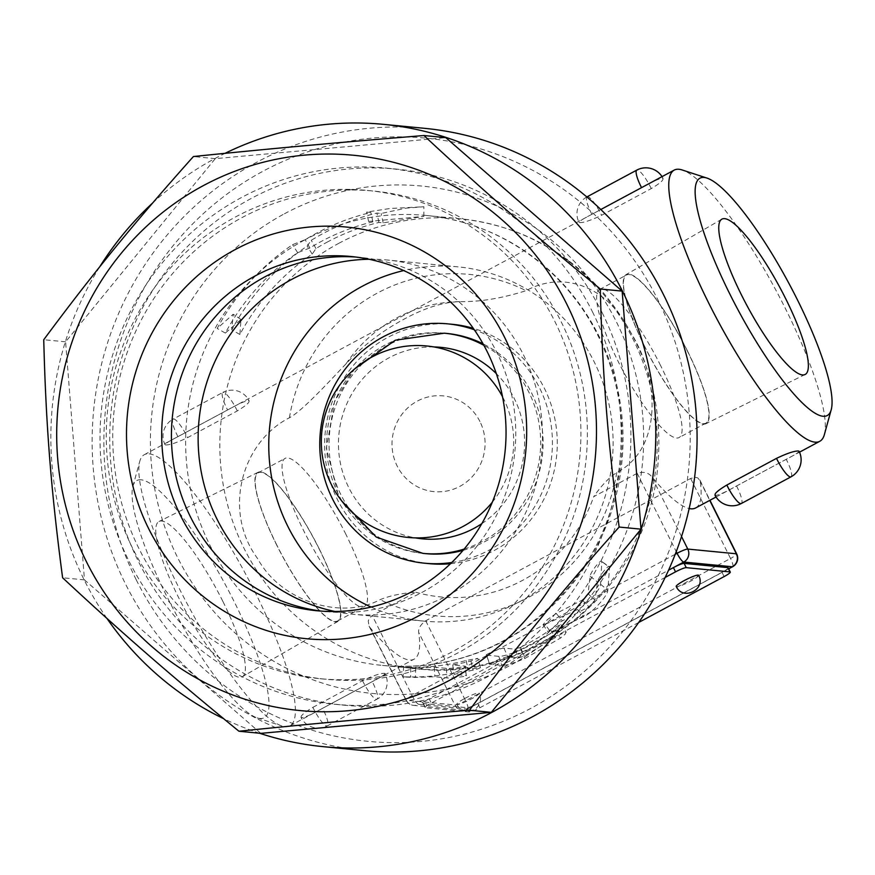 <?xml version="1.0" encoding="UTF-8"?>
<svg xmlns="http://www.w3.org/2000/svg" width="875" height="875" viewBox="0 0 875 875"><rect width="100%" height="100%" fill="white"/><g stroke="black" fill="none" stroke-linecap="round" stroke-linejoin="round"><path stroke-width="0.66" stroke-dasharray="4.38 3.28" d="M136.238 579.808A302.98 293.07 -84.5 0 0 643.398 602.284A302.98 293.07 -84.5 0 0 411.469 137.123A302.98 293.07 -84.5 0 0 136.238 579.808M326.9 242.266A226.034 218.641 95.5 0 1 378.941 222.447L383.195 222.862L423.872 216.366L368.616 221.452L372.87 221.856A226.034 218.641 -84.5 0 0 320.83 241.675A226.034 218.641 -84.5 0 0 309.892 247.964L297.642 252.7A226.034 218.641 -84.5 0 0 225.323 333.069L240.964 319.473L239.903 334.48A226.034 218.641 95.5 0 1 312.222 254.111L315.973 248.544A226.034 218.641 95.5 0 1 326.9 242.266M486.653 655.167L489.366 664.18L501.791 665.438C505.892 665.503 513.538 663.206 524.737 658.558L560.427 638.116L565.228 634.123L566.016 632.078L561.433 633.916L524.3 655.998L518.667 657.967L507.73 656.906C505.236 656.589 486.019 664.398 489.639 664.256L486.653 655.167C483.055 655.298 501.484 647.806 504.011 648.123L514.938 649.173L520.395 647.292A226.034 218.641 -84.5 0 0 550.386 629.694L560.766 624.509L555.253 630.164A226.034 218.641 95.5 0 1 521.008 649.764C510.256 654.227 502.863 656.425 498.805 656.348L486.653 655.167M415.614 667.822C401.997 667.33 400.378 667.177 410.758 667.341A226.034 218.641 -84.5 0 0 466.091 660.516L477.827 658.339L470.947 660.986A226.034 218.641 95.5 0 1 452.703 664.88L465.161 666.159L466.287 675.555C470.05 676.014 449.575 678.541 447.016 677.928L434.864 676.747L415.472 677.436C401.341 676.933 399.722 676.78 410.616 676.966C430.128 677.119 449.356 674.745 468.3 669.834L479.588 667.417L480.069 667.92L476.831 669.244L454.147 674.373L466.287 675.555L464.855 666.061C468.584 666.509 448.941 668.938 446.359 668.347L434.219 667.166A226.034 218.641 95.5 0 1 415.614 667.822L415.472 677.436M403.572 667.253L410.758 667.341L410.616 676.966L403.047 676.856L403.572 667.253M545.202 624.356L543.047 624.663L547.477 619.555L556.27 613.441L582.28 600.031L588.033 593.72L590.133 576.275C590.275 572.184 602.241 556.959 601.803 562.22L600.578 584.259C600.731 589.564 585.758 606.003 577.588 609.492L545.202 624.356L550.638 632.122L583.844 616.58C592.2 612.916 607.808 595.777 607.808 590.275L609.602 566.902L601.486 561.378L609.645 567.35C610.214 561.87 597.844 577.763 597.559 582.006L594.902 600.152L588.908 606.736L559.267 622.519L549.248 630.831L548.472 632.494L550.638 632.122M364.448 750.652A312.605 302.367 95.5 0 1 125.53 584.019A312.605 302.367 95.5 0 1 144.659 265.169A312.605 302.367 95.5 0 1 424.769 128.352M106.947 618.428A312.605 302.367 95.5 0 1 84.23 580.016A312.605 302.367 95.5 0 1 99.717 266.853M152.644 202.989A312.605 302.367 95.5 0 1 225.039 153.333M259.569 733.239A312.605 302.367 95.5 0 1 223.639 718.681M260.805 733.359L84.47 579.884L65.603 341.83L215.272 158.648L445.802 137.638M84.47 579.884L62.606 577.763M65.603 341.83L43.75 339.719M215.272 158.648L193.419 156.527M355.895 257.042A177.942 172.123 95.5 0 1 360.752 257.447A177.942 172.123 95.5 0 1 496.748 352.297A177.942 172.123 95.5 0 1 485.866 533.794A177.942 172.123 95.5 0 1 326.419 611.669A177.942 172.123 95.5 0 1 321.573 611.133M554.706 321.169A245.273 237.245 95.5 0 1 539.7 571.342A245.273 237.245 95.5 0 1 319.922 678.683A245.273 237.245 95.5 0 1 107.45 411.666A245.273 237.245 95.5 0 1 367.248 190.422A245.273 237.245 95.5 0 1 554.706 321.169M561.192 321.803A245.273 237.245 95.5 0 1 546.186 571.966A245.273 237.245 95.5 0 1 326.408 679.317A245.273 237.245 95.5 0 1 113.936 412.3A245.273 237.245 95.5 0 1 373.734 191.056A245.273 237.245 95.5 0 1 561.192 321.803M592.408 311.697A269.325 260.509 95.5 0 1 575.936 586.392A269.325 260.509 95.5 0 1 334.611 704.266A269.325 260.509 95.5 0 1 101.303 411.075A269.325 260.509 95.5 0 1 386.575 168.142A269.325 260.509 95.5 0 1 592.408 311.697M602.131 312.648A269.325 260.509 95.5 0 1 585.648 587.333A269.325 260.509 95.5 0 1 344.323 705.206A269.325 260.509 95.5 0 1 111.027 412.016A269.325 260.509 95.5 0 1 396.298 169.083A269.325 260.509 95.5 0 1 602.131 312.648M369.162 259.273A177.942 172.123 95.5 0 1 387.483 260.028A177.942 172.123 95.5 0 1 523.48 354.889A177.942 172.123 95.5 0 1 512.586 536.375A177.942 172.123 95.5 0 1 353.139 614.261A177.942 172.123 95.5 0 1 335.016 611.494M239.903 334.48L231.766 329.864L233.188 314.245L217.197 328.442C235.736 294.197 260.859 266.262 292.589 244.661L305.178 239.706C325.719 227.128 347.605 218.061 370.836 212.494L366.581 212.078L390.294 208.469L423.883 206.752L405.934 208.162L381.161 213.489L376.906 213.084C353.675 218.641 331.8 227.719 311.259 240.286L307.169 246.072C275.439 267.673 250.305 295.608 231.766 329.864M312.222 254.111L307.169 246.072M240.964 319.473L233.188 314.245M225.323 333.069L217.197 328.442M297.642 252.7L292.589 244.661M309.892 247.964L305.178 239.706M372.87 221.856L370.836 212.494M368.616 221.452L366.581 212.078M423.872 216.366L423.883 206.752M383.195 222.862L381.161 213.489M378.941 222.447L376.906 213.084M315.973 248.544L311.259 240.286M434.219 667.166L434.864 676.747M452.703 664.88L454.147 674.373M695.625 507.97A153.902 32.791 61.8 0 0 700.197 481.228L697.834 477.947L695.341 477.312L690.648 478.483L425.709 620.78C420.492 624.663 418.152 628.545 418.709 632.417A153.902 32.791 -118.2 0 1 414.137 659.148A153.902 32.791 -118.2 0 1 370.114 627.703L369.042 626.052L368.277 621.064L369.009 618.866L371.886 615.814L415.734 592.244C402.062 593.141 390.195 595.612 380.111 599.659C342.836 619.817 281.772 602.831 257.622 558.611C222.48 511.252 241.434 442.225 289.428 417.769C302.214 411.009 329.12 381.609 346.128 363.727C362.173 346.38 380.931 331.822 402.413 320.064C424.616 307.748 444.391 301.602 461.738 301.645C481.163 301.755 502.611 298.102 526.072 290.675C563.008 270.495 606.397 285.764 629.038 329.831C659.892 376.786 663.469 447.989 616.755 472.566C609.383 477.192 601.705 485.22 593.72 496.65L637.197 473.309C643.409 471.395 648.211 472.467 651.612 476.525A153.902 32.791 61.8 0 0 689.172 508.528M149.111 453.852A153.902 32.791 -118.2 0 1 251.092 584.38A153.902 32.791 -118.2 0 1 289.942 725.845A153.902 32.791 -118.2 0 1 281.892 725.966A153.902 32.791 -118.2 0 1 188.245 605.784A153.902 32.791 -118.2 0 1 139.77 461.333A153.902 32.791 -118.2 0 1 144.309 454.683A153.902 32.791 -118.2 0 1 149.111 453.852M165.67 444.959C169.838 445.058 177.155 442.608 187.611 437.609L237.289 410.922C246.848 405.169 250.578 401.702 248.467 400.498C244.65 401.122 237.694 404.283 227.588 409.981L177.92 436.669C168 441.711 163.92 444.478 165.67 444.959L165.047 444.697A19.239 19.239 0 0 1 173.13 419.125A19.239 4.102 -118.2 0 1 187.097 436.538A19.239 4.102 -118.2 0 1 187.611 437.609M237.289 410.922A19.239 4.102 61.8 0 0 236.764 409.861A19.239 4.102 61.8 0 0 222.808 392.438A19.239 19.239 0 0 1 249.145 400.859L248.467 400.498M579.633 222.633C583.8 222.731 591.117 220.281 601.573 215.283L651.252 188.595C660.811 182.842 664.541 179.364 662.43 178.172C658.623 178.795 651.656 181.956 641.55 187.655L591.872 214.342C581.963 219.384 577.883 222.152 579.633 222.633L579.009 222.37M662.036 176.63A19.239 19.239 0 0 1 663.108 178.533L662.43 178.172M824.359 434.623A153.902 32.791 61.8 0 0 775.884 290.172A153.902 32.791 61.8 0 0 682.237 169.991M312.878 707.361L362.556 680.684C373.002 675.686 380.319 673.236 384.497 673.323L385.12 673.586A19.239 19.239 0 0 1 377.038 699.169A19.239 4.102 61.8 0 0 372.794 682.686A19.239 4.102 61.8 0 0 372.258 681.625L322.58 708.302C312.473 714 305.506 717.161 301.7 717.784L301.022 717.423A19.239 19.239 0 0 0 327.359 725.845A19.239 4.102 -118.2 0 1 313.403 708.422A19.239 4.102 -118.2 0 1 312.878 707.361C303.319 713.114 299.589 716.592 301.7 717.784M384.497 673.323C386.247 673.805 382.167 676.572 372.258 681.625M798.448 450.997C800.209 451.478 796.13 454.245 786.209 459.298L736.542 485.975C726.436 491.673 719.48 494.834 715.663 495.458L714.984 495.097M728.175 567.788A9.614 1.323 -26.5 0 1 721.995 572.316L477.761 703.489A9.614 1.323 -26.5 0 1 467.053 707.7L423.325 703.456A9.614 1.323 -26.5 0 1 422.986 703.303A9.614 1.323 -26.5 0 1 429.166 698.775L668.522 570.227M638.673 622.464L479.883 707.755A9.614 1.323 -26.5 0 1 469.175 711.966L425.447 707.722A9.614 1.323 -26.5 0 1 425.119 707.569A9.614 1.323 -26.5 0 1 431.298 703.041L665.153 577.445M698.6 575.312A12.502 1.728 -26.5 0 1 690.561 581.197A12.502 1.728 -26.5 0 1 676.222 586.469M464.855 698.425A12.502 1.728 -26.5 0 1 479.194 693.142A12.502 1.728 -26.5 0 1 471.166 699.038A12.502 1.728 -26.5 0 1 456.816 704.309A12.502 1.728 -26.5 0 1 464.855 698.425M415.734 592.244A152.25 147.262 -84.5 0 0 593.72 496.65M141.061 479.795A134.662 28.689 61.8 0 0 132.88 486.347A134.662 28.689 61.8 0 0 175.295 612.741A134.662 28.689 61.8 0 0 257.239 717.894A134.662 28.689 61.8 0 0 236.884 607.13A134.662 28.689 61.8 0 0 141.061 479.795M222.83 601.322A88.112 18.769 61.8 0 0 158.998 521.478A88.112 18.769 61.8 0 0 184.034 608.048A88.112 18.769 61.8 0 0 242.375 676.725A88.112 18.769 61.8 0 0 222.83 601.322M319.277 548.953A84.58 18.025 61.8 0 0 258.005 472.314A84.58 18.025 61.8 0 0 282.045 555.406A84.58 18.025 61.8 0 0 338.045 621.327A84.58 18.025 61.8 0 0 319.277 548.953M276.686 544.819A84.044 17.905 -118.2 0 1 258.158 472.839A84.044 17.905 -118.2 0 1 319.145 548.931A84.044 17.905 -118.2 0 1 337.684 620.922A84.044 17.905 -118.2 0 1 276.686 544.819M345.986 534.516A84.044 17.905 61.8 0 0 284.998 458.423A84.044 17.905 61.8 0 0 308.984 540.936A84.044 17.905 61.8 0 0 364.525 606.506A84.044 17.905 61.8 0 0 345.986 534.516M687.575 351.148A84.58 18.025 61.8 0 0 626.084 274.63A84.58 18.025 61.8 0 0 650.333 357.602A84.58 18.025 61.8 0 0 706.114 423.642A84.58 18.025 61.8 0 0 687.575 351.148M644.984 347.025A84.044 17.905 -118.2 0 1 626.445 275.034A84.044 17.905 -118.2 0 1 681.986 340.605A84.044 17.905 -118.2 0 1 705.972 423.117A84.044 17.905 -118.2 0 1 644.984 347.025M660.592 365.553A84.044 17.905 61.8 0 0 599.605 289.45A84.044 17.905 61.8 0 0 618.144 361.441A84.044 17.905 61.8 0 0 679.131 437.533A84.044 17.905 61.8 0 0 660.592 365.553M371.098 607.042A177.942 172.123 -84.5 0 0 423.773 621.108A177.942 172.123 -84.5 0 0 612.259 460.6A177.942 172.123 -84.5 0 0 458.117 266.875A177.942 172.123 -84.5 0 0 403.714 270.561M452.55 324.319A120.236 116.298 -84.5 0 0 344.816 376.939A120.236 116.298 -84.5 0 0 337.455 499.57A120.236 116.298 -84.5 0 0 429.341 563.664M450.483 563.719A120.236 116.298 -84.5 0 0 556.697 455.219A120.236 116.298 -84.5 0 0 473.298 328.333M451.719 562.527A120.236 116.298 -84.5 0 0 551.841 454.738A120.236 116.298 -84.5 0 0 474.283 329.744M446.764 333.43A110.611 106.991 -84.5 0 0 347.648 381.839A110.611 106.991 -84.5 0 0 340.878 494.659A110.611 106.991 -84.5 0 0 425.414 553.623M463.061 550.353A110.611 106.991 -84.5 0 0 542.577 453.841A110.611 106.991 -84.5 0 0 483.077 343.864M284.386 213.806A254.887 246.553 95.5 0 1 643.366 450.658A254.887 246.553 95.5 0 1 263.353 654.752A254.887 246.553 95.5 0 1 284.386 213.806M304.434 240.089A226.034 218.641 -84.5 0 0 189.438 483.919A226.034 218.641 -84.5 0 0 382.517 665.427A226.034 218.641 -84.5 0 0 621.939 461.541A226.034 218.641 -84.5 0 0 426.136 215.458A226.034 218.641 -84.5 0 0 304.434 240.089M338.647 243.403A226.034 218.641 95.5 0 1 460.348 218.783A226.034 218.641 95.5 0 1 656.152 464.855A226.034 218.641 95.5 0 1 416.73 668.741A226.034 218.641 95.5 0 1 342.377 647.347A226.034 218.641 95.5 0 1 219.844 447.355A226.034 218.641 95.5 0 1 338.647 243.403M556.27 613.441L562.264 620.758M577.588 609.492L583.844 616.58M600.578 584.259L607.808 590.275M590.133 576.275L597.559 582.006M588.033 593.72L594.902 600.152M582.28 600.031L588.908 606.736M446.359 668.347L447.016 677.928M470.947 660.986L473.167 670.305M466.091 660.516L468.3 669.834M504.011 648.123L507.73 656.906M498.805 656.348L501.791 665.438M521.008 649.764L524.737 658.558M555.253 630.164L560.427 638.116M550.386 629.694L555.57 637.645M520.395 647.292L524.3 655.998M514.938 649.173L518.667 657.967M616.755 472.566A171.533 165.911 95.5 0 1 380.111 599.659M289.428 417.769A171.533 165.911 95.5 0 1 526.072 290.675M177.92 436.669A19.239 4.102 -118.2 0 1 177.373 435.597A19.239 4.102 -118.2 0 1 173.13 419.125L222.808 392.438A19.239 4.102 61.8 0 0 227.052 408.92A19.239 4.102 61.8 0 0 227.588 409.981M362.556 680.684A19.239 4.102 61.8 0 0 363.07 681.745A19.239 4.102 61.8 0 0 377.038 699.169L327.359 725.845A19.239 4.102 -118.2 0 0 323.116 709.362A19.239 4.102 -118.2 0 0 322.58 708.302M591.872 214.342A19.239 4.102 -118.2 0 1 591.336 213.27A19.239 4.102 -118.2 0 1 586.862 196.973M587.092 196.798A19.239 4.102 -118.2 0 1 601.048 214.211A19.239 4.102 -118.2 0 1 601.573 215.283M651.252 188.595A19.239 4.102 61.8 0 0 650.727 187.534A19.239 4.102 61.8 0 0 636.77 170.111M736.542 485.975A19.239 4.102 -118.2 0 1 737.078 487.036A19.239 4.102 -118.2 0 1 741.322 503.519M791 476.831A19.239 4.102 61.8 0 0 786.756 460.359A19.239 4.102 61.8 0 0 786.209 459.298M637.197 473.309L676.244 551.611M681.527 536.517L651.612 476.525M675.216 554.28L412.136 695.57A9.614 1.323 153.5 0 0 405.967 700.098A9.614 1.323 153.5 0 0 406.295 700.263A9.614 9.308 -84.5 0 0 418.819 704.342A9.614 2.045 -118.2 0 1 412.136 695.57L372.269 615.595M479.883 707.755L477.761 703.489L467.414 709.045L418.819 704.342L429.166 698.775L431.298 703.041M423.325 703.456L425.447 707.722M724.117 576.581L721.995 572.316L728.645 568.739M469.175 711.966L467.053 707.7M732.648 566.705A9.614 2.045 61.8 0 0 730.527 558.469A9.614 1.323 153.5 0 0 736.695 553.941M370.114 627.703L406.295 700.263L454.88 704.966A9.614 1.323 153.5 0 0 465.588 700.755A9.614 2.045 -118.2 0 1 467.709 708.991A9.614 2.045 -118.2 0 1 467.414 709.045A9.614 9.308 95.5 0 1 454.88 704.966L418.709 632.417M700.197 481.228L709.745 500.38M425.709 620.78L465.588 700.755L730.527 558.469L690.648 478.483M346.128 363.727A144.277 139.552 95.5 0 1 461.738 301.645M444.303 333.189A110.611 106.991 -84.5 0 0 345.188 381.598A110.611 106.991 -84.5 0 0 338.428 494.419A110.611 106.991 -84.5 0 0 422.964 553.383M464.133 549.073A110.611 106.991 -84.5 0 0 540.127 453.611A110.611 106.991 -84.5 0 0 483.886 345.319M433.891 346.938A96.184 93.034 -84.5 0 0 348.742 487.55A96.184 93.034 -84.5 0 0 415.384 537.884M481.786 523.677A96.184 93.034 -84.5 0 0 496.333 373.636M479.938 421.531A48.092 46.517 -84.5 0 0 399.438 417.955A48.092 46.517 -84.5 0 0 436.253 491.794A48.092 46.517 -84.5 0 0 479.938 421.531M382.517 665.427C433.672 669.878 480.878 657.475 524.136 628.217C581.798 586.491 614.217 529.342 621.403 456.783C624.477 413.787 616.569 373.209 597.68 335.048C564.834 268.275 497.984 221.834 426.136 215.458L460.348 218.783C516.425 224.952 563.62 249.069 601.902 291.113C646.734 343.667 665.098 404.6 657.005 473.889C642.862 593.83 527.406 682.992 416.73 668.741L382.517 665.427M316.706 610.728L326.419 611.669M351.039 256.506L360.752 257.447M319.922 678.683L326.408 679.317M367.248 190.422L373.734 191.056M334.611 704.266L344.323 705.206M386.575 168.142L396.298 169.083M543.047 624.663L548.461 632.472M480.419 667.548L477.827 658.339M560.766 624.509L566.256 632.22M289.942 725.845L414.137 659.148M716.056 497L799.52 452.167M144.309 454.683L600.808 209.519M586.819 196.941A19.239 19.239 0 0 0 578.998 222.381M422.986 703.303L425.119 707.569M456.816 704.309A12.502 12.502 0 0 0 473.583 709.92A12.502 12.502 0 0 0 479.194 693.142M369.042 626.052L405.967 700.098A9.614 9.614 0 0 0 413.645 705.381L462.23 710.095A9.614 9.614 0 0 0 467.709 708.991L728.689 568.827M699.781 479.894L709.942 500.281M257.239 717.894L281.892 725.966M132.88 486.347L139.77 461.333M258.005 472.314L158.998 521.478M338.045 621.327L242.375 676.725M337.684 620.922L364.525 606.506M258.158 472.839L284.998 458.423M805.131 374.478L706.114 423.642M721.755 219.231L626.084 274.63M599.605 289.45L626.445 275.034M705.972 423.117L679.131 437.533M458.117 266.875L387.483 260.028M423.773 621.108L353.139 614.261M341.72 500.959L338.1 494.266L326.375 448.241L334.578 401.275L354.517 369.031M492.319 502.184A96.184 96.184 0 0 0 502.534 396.758"/><path stroke-width="1.31" d="M225.039 153.333A312.605 302.367 95.5 0 1 383.469 124.348L424.769 128.352A312.605 302.367 95.5 0 1 695.57 468.672A312.605 302.367 95.5 0 1 364.448 750.652L323.148 746.648A312.605 302.367 95.5 0 1 259.569 733.239M99.717 266.853A312.605 302.367 95.5 0 1 152.644 202.989M383.469 124.348A312.605 302.367 95.5 0 1 654.27 464.669A312.605 302.367 95.5 0 1 323.148 746.648M223.639 718.681A312.605 302.367 95.5 0 1 106.947 618.428M423.948 135.527L445.802 137.638L622.147 291.113L641.003 529.167L491.334 712.348L260.805 733.359L238.952 731.237C170.811 675.533 121.461 632.581 62.606 577.763C51.166 491.597 45.894 424.977 43.75 339.719C92.991 273.306 134.881 222.042 193.419 156.527C271.775 148.52 336.295 142.636 423.948 135.527C482.792 190.334 532.153 233.286 600.294 288.991C602.438 374.259 607.709 440.88 619.15 527.045C560.612 592.55 518.722 643.825 469.481 710.227C381.828 717.347 317.308 723.22 238.952 731.237M566.683 303.953A278.939 269.806 -84.5 0 0 99.772 283.259A278.939 269.806 -84.5 0 0 313.294 711.506A278.939 269.806 -84.5 0 0 566.683 303.953M622.147 291.113L600.294 288.991M641.003 529.167L619.15 527.045M491.334 712.348L469.481 710.227M504.591 337.312A206.795 200.025 95.5 0 1 316.728 639.45A206.795 200.025 95.5 0 1 158.43 321.956A206.795 200.025 95.5 0 1 504.591 337.312M487.036 351.356A177.942 172.123 95.5 0 1 476.153 532.853A177.942 172.123 95.5 0 1 316.706 610.728A177.942 172.123 95.5 0 1 162.553 417.014A177.942 172.123 95.5 0 1 351.039 256.506A177.942 172.123 95.5 0 1 487.036 351.356M321.573 611.133A177.942 172.123 95.5 0 1 172.277 417.955A177.942 172.123 95.5 0 1 355.895 257.042M335.016 611.494A177.942 172.123 95.5 0 1 217.142 519.411A177.942 172.123 95.5 0 1 369.162 259.273M706.891 178.062L682.237 169.991A153.902 32.791 61.8 0 0 678.989 169.28A153.902 32.791 61.8 0 0 674.188 170.111A153.902 32.791 61.8 0 0 718.112 321.202A153.902 32.791 61.8 0 0 819.82 441.273A153.902 32.791 61.8 0 0 824.359 434.623L831.25 409.609A134.662 28.689 -118.2 0 1 740.797 315A134.662 28.689 -118.2 0 1 704.047 177.439A134.662 28.689 -118.2 0 1 706.891 178.062A134.662 28.689 -118.2 0 1 788.834 283.227A134.662 28.689 -118.2 0 1 831.25 409.609M726.841 485.034L776.519 458.358C786.964 453.359 794.281 450.909 798.448 450.997L799.083 451.259A19.239 19.239 0 0 1 791 476.831L741.322 503.519A19.239 4.102 -118.2 0 1 727.366 486.095A19.239 4.102 -118.2 0 1 726.841 485.034C717.27 490.788 713.552 494.266 715.663 495.458M689.172 508.528A153.902 32.791 61.8 0 0 695.625 507.97L716.056 497M776.519 458.358A19.239 4.102 61.8 0 0 777.033 459.419A19.239 4.102 61.8 0 0 791 476.831M668.522 570.227L673.411 567.602A9.614 1.323 -26.5 0 1 684.119 563.391L727.847 567.634A9.614 1.323 -26.5 0 1 728.175 567.788L730.297 572.053A9.614 1.323 -26.5 0 1 724.117 576.581L638.673 622.464M665.153 577.445L675.533 571.867A9.614 1.323 -26.5 0 1 686.241 567.656L729.969 571.9A9.614 1.323 -26.5 0 1 730.297 572.053M684.25 580.584A12.502 1.728 -26.5 0 1 698.6 575.312C706.508 589.312 682.795 601.278 676.222 586.469A12.502 1.728 -26.5 0 1 684.25 580.584M785.816 298.955A88.112 18.769 -118.2 0 1 805.131 374.478A88.112 18.769 -118.2 0 1 747.02 305.681A88.112 18.769 -118.2 0 1 721.755 219.231A88.112 18.769 -118.2 0 1 785.816 298.955M403.714 270.561A177.942 172.123 -84.5 0 0 287.777 526.258A177.942 172.123 -84.5 0 0 371.098 607.042M474.283 329.744A120.236 116.298 -84.5 0 0 447.683 323.848A120.236 116.298 -84.5 0 0 339.948 376.469A120.236 116.298 -84.5 0 0 332.598 499.1A120.236 116.298 -84.5 0 0 424.484 563.194L429.341 563.664A120.236 116.298 -84.5 0 0 450.483 563.719M473.298 328.333A120.236 116.298 -84.5 0 0 452.55 324.319L447.683 323.848M424.484 563.194A120.236 116.298 -84.5 0 0 451.719 562.527M464.133 549.073A110.611 106.991 -84.5 0 1 422.964 553.383L425.414 553.623A110.611 106.991 -84.5 0 0 463.061 550.353M483.077 343.864A110.611 106.991 -84.5 0 0 446.764 333.43L444.303 333.189L395.325 340.211L354.517 369.031M662.036 176.63A19.239 19.239 0 0 0 636.77 170.111A19.239 4.102 61.8 0 0 641.014 186.594A19.239 4.102 61.8 0 0 641.539 187.644M676.244 551.611L677.075 553.284A9.614 2.045 61.8 0 0 683.758 562.045A9.614 9.308 -84.5 0 0 687.783 549.073A9.614 1.323 153.5 0 0 677.075 553.284L675.216 554.28M675.533 571.867L673.411 567.602L683.758 562.045L732.342 566.759A9.614 2.045 61.8 0 0 732.648 566.705A9.614 9.614 0 0 0 736.695 553.941A9.614 1.323 153.5 0 0 736.367 553.788L687.783 549.073L681.527 536.517M686.241 567.656L684.119 563.391M727.847 567.634L729.969 571.9M709.745 500.38L736.367 553.788A9.614 9.308 95.5 0 1 732.342 566.759L728.645 568.739M483.886 345.319A110.611 106.991 -84.5 0 0 444.303 333.189M415.384 537.884A96.184 93.034 -84.5 0 0 481.786 523.677M496.333 373.636A96.184 93.034 -84.5 0 0 433.891 346.938M799.52 452.167L819.82 441.273M600.808 209.519L674.188 170.111M636.77 170.111L587.092 196.798M714.973 495.097A19.239 19.239 0 0 0 741.322 503.519M709.942 500.281L736.695 553.941M732.648 566.705L728.689 568.827M422.964 553.383L376.239 537.075L341.72 500.959M502.534 396.758A96.184 96.184 0 0 0 361.517 363.508A96.184 96.184 0 0 0 347.539 507.719A96.184 96.184 0 0 0 492.319 502.184"/></g></svg>
